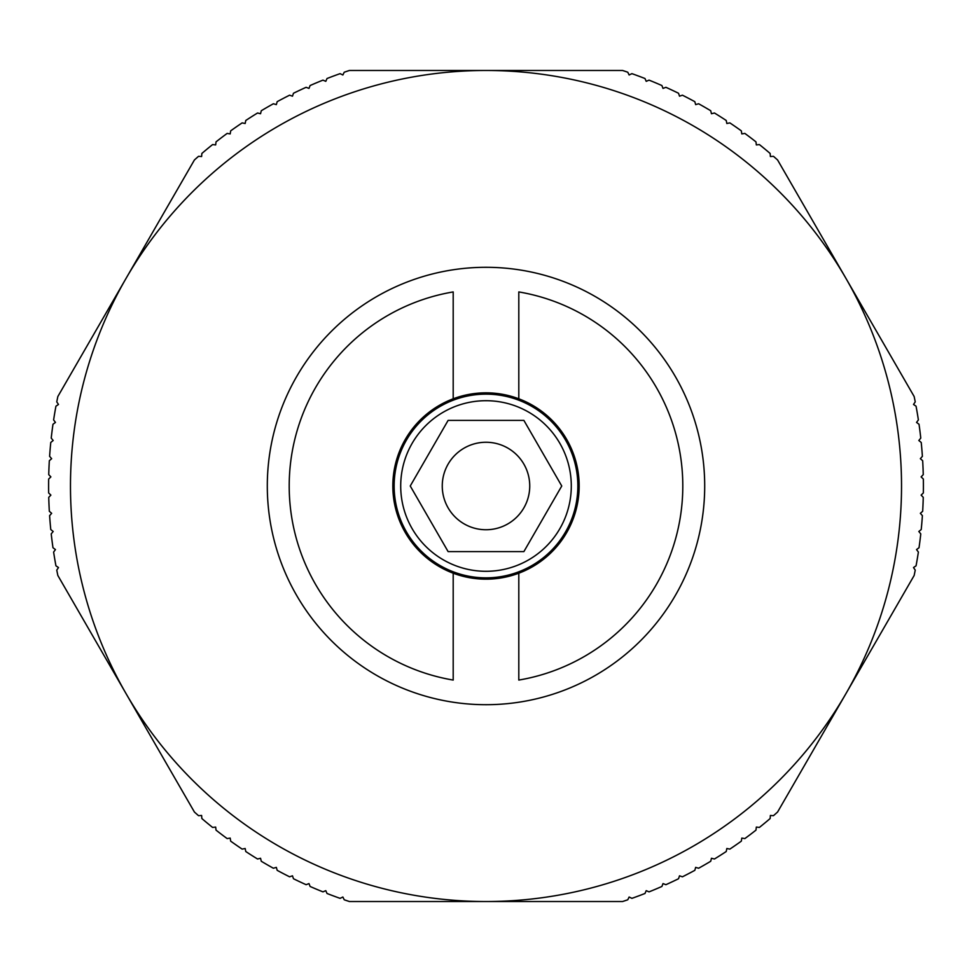 <?xml version="1.0" encoding="UTF-8"?>
<svg xmlns="http://www.w3.org/2000/svg" width="972" height="972" viewBox="0 0 972 972"><rect width="100%" height="100%" fill="white"/><g stroke="black" fill="none" stroke-linecap="round" stroke-linejoin="round"><path stroke-width="1.46" d="M126.141 278.235A415.53 415.53 0 0 0 486 901.53A415.53 415.53 0 0 0 845.859 278.235A415.53 415.53 0 0 0 126.141 278.235L57.846 396.515A437.4 437.4 0 0 0 56.765 401.898L58.49 404.449L55.939 406.187A437.4 437.4 0 0 0 53.618 419.94L55.453 422.419L52.974 424.266A437.4 437.4 0 0 0 51.224 438.105L53.168 440.51L50.775 442.454A437.4 437.4 0 0 0 49.608 456.354L51.65 458.675L49.329 460.716A437.4 437.4 0 0 0 48.746 474.664L50.884 476.888L48.661 479.026A437.4 437.4 0 0 0 48.6 486A437.4 437.4 0 0 0 48.661 492.974L50.884 495.113L48.746 497.336A437.4 437.4 0 0 0 49.329 511.284L51.65 513.325L49.608 515.646A437.4 437.4 0 0 0 50.775 529.546L53.168 531.49L51.224 533.895A437.4 437.4 0 0 0 52.974 547.734L55.453 549.581L53.618 552.06A437.4 437.4 0 0 0 55.939 565.813L58.49 567.551L56.765 570.102A437.4 437.4 0 0 0 57.846 575.485L194.424 812.045A437.4 437.4 0 0 0 198.543 815.678L201.617 815.459L201.848 818.533A437.4 437.4 0 0 0 212.601 827.427L215.663 827.075L216.027 830.137A437.4 437.4 0 0 0 227.144 838.581L230.194 838.095L230.668 841.144A437.4 437.4 0 0 0 242.137 849.103L245.163 848.495L245.77 851.521A437.4 437.4 0 0 0 257.556 859.005L260.545 858.264L261.286 861.265A437.4 437.4 0 0 0 273.375 868.239L276.34 867.376L277.19 870.341A437.4 437.4 0 0 0 289.571 876.805L292.487 875.821L293.471 878.749A437.4 437.4 0 0 0 306.107 884.69L308.987 883.584L310.092 886.464A437.4 437.4 0 0 0 322.959 891.871L325.79 890.656L327.017 893.487A437.4 437.4 0 0 0 340.091 898.347L342.873 897.01L344.222 899.78A437.4 437.4 0 0 0 349.422 901.53L622.578 901.53A437.4 437.4 0 0 0 627.778 899.78L629.127 897.01L631.909 898.347A437.4 437.4 0 0 0 644.983 893.487L646.21 890.656L649.041 891.871A437.4 437.4 0 0 0 661.908 886.464L663.013 883.584L665.893 884.69A437.4 437.4 0 0 0 678.529 878.749L679.513 875.821L682.429 876.805A437.4 437.4 0 0 0 694.81 870.341L695.66 867.376L698.625 868.239A437.4 437.4 0 0 0 710.714 861.265L711.455 858.264L714.444 859.005A437.4 437.4 0 0 0 726.23 851.521L726.837 848.495L729.863 849.103A437.4 437.4 0 0 0 741.332 841.144L741.806 838.095L744.856 838.581A437.4 437.4 0 0 0 755.973 830.137L756.338 827.075L759.399 827.427A437.4 437.4 0 0 0 770.152 818.533L770.383 815.459L773.457 815.678A437.4 437.4 0 0 0 777.576 812.045L914.154 575.485A437.4 437.4 0 0 0 915.235 570.102L913.51 567.551L916.061 565.813A437.4 437.4 0 0 0 918.382 552.06L916.547 549.581L919.026 547.734A437.4 437.4 0 0 0 920.776 533.895L918.832 531.49L921.225 529.546A437.4 437.4 0 0 0 922.392 515.646L920.35 513.325L922.671 511.284A437.4 437.4 0 0 0 923.254 497.336L921.116 495.113L923.339 492.974A437.4 437.4 0 0 0 923.4 486A437.4 437.4 0 0 0 923.339 479.026L921.116 476.888L923.254 474.664A437.4 437.4 0 0 0 922.671 460.716L920.35 458.675L922.392 456.354A437.4 437.4 0 0 0 921.225 442.454L918.832 440.51L920.776 438.105A437.4 437.4 0 0 0 919.026 424.266L916.547 422.419L918.382 419.94A437.4 437.4 0 0 0 916.061 406.187L913.51 404.449L915.235 401.898A437.4 437.4 0 0 0 914.154 396.515L777.576 159.955A437.4 437.4 0 0 0 773.457 156.322L770.383 156.541L770.152 153.467A437.4 437.4 0 0 0 759.399 144.573L756.338 144.925L755.973 141.863A437.4 437.4 0 0 0 744.856 133.419L741.806 133.905L741.332 130.856A437.4 437.4 0 0 0 729.863 122.897L726.837 123.505L726.23 120.479A437.4 437.4 0 0 0 714.444 112.995L711.455 113.736L710.714 110.735A437.4 437.4 0 0 0 698.625 103.761L695.66 104.624L694.81 101.659A437.4 437.4 0 0 0 682.429 95.195L679.513 96.179L678.529 93.251A437.4 437.4 0 0 0 665.893 87.31L663.013 88.416L661.908 85.536A437.4 437.4 0 0 0 649.041 80.129L646.21 81.344L644.983 78.513A437.4 437.4 0 0 0 631.909 73.653L629.127 74.99L627.778 72.22A437.4 437.4 0 0 0 622.578 70.47L349.422 70.47A437.4 437.4 0 0 0 344.222 72.22L342.873 74.99L340.091 73.653A437.4 437.4 0 0 0 327.017 78.513L325.79 81.344L322.959 80.129A437.4 437.4 0 0 0 310.092 85.536L308.987 88.416L306.107 87.31A437.4 437.4 0 0 0 293.471 93.251L292.487 96.179L289.571 95.195A437.4 437.4 0 0 0 277.19 101.659L276.34 104.624L273.375 103.761A437.4 437.4 0 0 0 261.286 110.735L260.545 113.736L257.556 112.995A437.4 437.4 0 0 0 245.77 120.479L245.163 123.505L242.137 122.897A437.4 437.4 0 0 0 230.668 130.856L230.194 133.905L227.144 133.419A437.4 437.4 0 0 0 216.027 141.863L215.663 144.925L212.601 144.573A437.4 437.4 0 0 0 201.848 153.467L201.617 156.541L198.543 156.322A437.4 437.4 0 0 0 194.424 159.955L126.141 278.235M267.3 486A218.7 218.7 0 0 1 486 267.3A218.7 218.7 0 0 1 704.7 486A218.7 218.7 0 0 1 486 704.7A218.7 218.7 0 0 1 267.3 486M453.195 398.799L453.195 291.928A196.83 196.83 0 0 0 453.195 680.072L453.195 573.201A93.166 93.166 0 0 1 453.195 398.799A93.166 93.166 0 0 1 579.166 486A93.166 93.166 0 0 1 518.805 573.201L518.805 680.072A196.83 196.83 0 0 0 518.805 291.928L518.805 398.799M571.293 486A85.293 85.293 0 0 0 486 400.707A85.293 85.293 0 0 0 400.707 486A85.293 85.293 0 0 0 486 571.293A85.293 85.293 0 0 0 571.293 486M486 394.146A91.854 91.854 0 0 1 577.854 486A91.854 91.854 0 0 1 486 577.854A91.854 91.854 0 0 1 394.146 486A91.854 91.854 0 0 1 486 394.146M486 529.74A43.74 43.74 0 0 1 442.26 486A43.74 43.74 0 0 1 486 442.26A43.74 43.74 0 0 1 529.74 486A43.74 43.74 0 0 1 486 529.74M561.755 486L523.884 551.61L448.116 551.61L410.245 486L448.116 420.39L523.884 420.39L561.755 486M518.805 573.201A93.166 93.166 0 0 1 453.195 573.201"/></g></svg>
